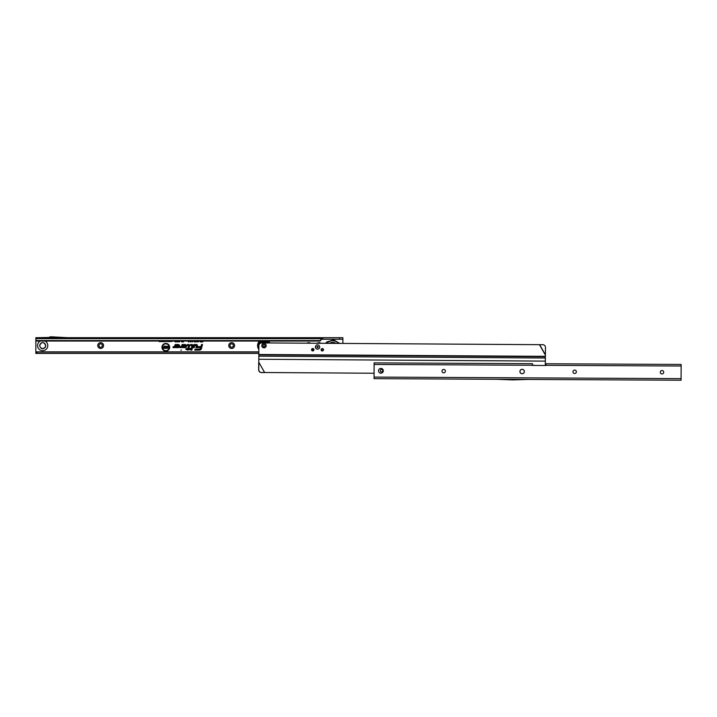 <?xml version="1.0" encoding="UTF-8"?>
<svg xmlns="http://www.w3.org/2000/svg" width="717" height="717" viewBox="0 0 717 717"><rect width="100%" height="100%" fill="white"/><g stroke="black" fill="none" stroke-linecap="round" stroke-linejoin="round"><path stroke-width="1.08" d="M181.518 350.12L180.827 350.12L181.518 350.12M169.23 347.27A3.406 3.406 0 0 0 165.824 343.864A3.406 3.406 0 0 0 162.418 347.27A3.406 3.406 0 0 0 165.824 350.676A3.406 3.406 0 0 0 169.23 347.27M169.32 347.27A3.495 3.495 0 0 0 165.824 343.775A3.495 3.495 0 0 0 162.329 347.27A3.495 3.495 0 0 0 165.824 350.765A3.495 3.495 0 0 0 169.32 347.27M169.669 347.27A3.845 3.845 0 0 0 165.824 343.425A3.845 3.845 0 0 0 161.979 347.27A3.845 3.845 0 0 0 165.824 351.115A3.845 3.845 0 0 0 169.669 347.27M169.579 347.27A3.755 3.755 0 0 0 165.824 343.515A3.755 3.755 0 0 0 162.069 347.27A3.755 3.755 0 0 0 165.824 351.025A3.755 3.755 0 0 0 169.579 347.27M189.234 345.621A0.735 0.735 0 0 0 188.499 344.877L187.684 345.155L188.499 345.155A0.466 0.466 0 0 1 188.947 345.737L188.114 348.838L186.411 348.838L188.042 349.107L187.863 349.771L188.32 349.107L190.059 349.107L188.392 348.838L189.207 345.809A0.735 0.735 0 0 0 189.234 345.621M189.324 345.621A0.825 0.825 0 0 0 188.499 344.787L187.567 345.244L188.858 345.711L188.042 348.749L186.223 349.206L187.917 349.206L187.746 349.86L188.392 349.206L190.13 349.206L190.256 348.749L188.517 348.749L189.297 345.836A0.825 0.825 0 0 0 189.324 345.621M189.584 345.621A1.093 1.093 0 0 0 188.499 344.527L187.487 344.527L187.227 345.513L188.598 345.648L187.845 348.48L186.142 348.48L185.873 349.466L187.576 349.466L187.406 350.12L190.337 349.466L190.597 348.48L188.858 348.48L189.548 345.899A1.093 1.093 0 0 0 189.584 345.621M187.522 350.03L190.265 349.376L190.48 348.579L188.741 348.579L189.458 345.881A1.004 1.004 0 0 0 188.499 344.617L187.558 344.617L187.343 345.415L188.688 345.666L187.908 348.579L186.205 348.579L185.999 349.376L187.693 349.376L187.406 350.12M191.923 345.155A0.466 0.466 0 0 1 192.371 345.737L191.296 349.771L192.64 345.809A0.735 0.735 0 0 0 191.923 344.877L190.794 345.155L192.299 345.621L191.179 349.86L192.73 345.836A0.825 0.825 0 0 0 191.923 344.787L190.677 345.244L191.923 345.244M193.016 345.621A1.093 1.093 0 0 0 191.923 344.527L190.597 344.527L190.328 345.513L192.039 345.621L190.83 350.12L191.851 350.12L192.981 345.899A1.093 1.093 0 0 0 193.016 345.621M191.78 350.03L192.891 345.881A1.004 1.004 0 0 0 191.923 344.617L190.668 344.617L190.453 345.415L192.129 345.621L190.955 350.03L191.851 350.12M196.359 345.155A0.466 0.466 0 0 1 196.808 345.737L196.404 347.252L197.067 345.809A0.735 0.735 0 0 0 196.359 344.877L194.298 344.877L193.662 347.252L194.504 345.155L196.359 345.155L196.279 347.351L197.157 345.836A0.825 0.825 0 0 0 196.359 344.787L194.226 344.787L193.545 347.351L194.576 345.244L196.359 345.244M197.453 345.621A1.093 1.093 0 0 0 196.359 344.527L194.029 344.527L193.196 347.611L194.217 347.611L194.782 345.513L196.359 345.513L195.938 347.611L196.951 347.611L197.417 345.899A1.093 1.093 0 0 0 197.453 345.621M196.888 347.521L197.327 345.881A1.004 1.004 0 0 0 196.359 344.617L194.092 344.617L193.321 347.521L194.146 347.521L194.71 345.415L196.359 345.415L196.055 347.521L196.951 347.611M97.763 345.549A2.904 2.904 0 0 1 100.667 342.645A2.904 2.904 0 0 1 103.562 345.549A2.904 2.904 0 0 1 100.667 348.453A2.904 2.904 0 0 1 97.763 345.549M102.37 345.549A1.703 1.703 0 0 0 100.667 343.846A1.703 1.703 0 0 0 98.964 345.549A1.703 1.703 0 0 0 100.667 347.252A1.703 1.703 0 0 0 102.37 345.549M228.759 345.549A2.904 2.904 0 0 1 231.663 342.645A2.904 2.904 0 0 1 234.567 345.549A2.904 2.904 0 0 1 231.663 348.453A2.904 2.904 0 0 1 228.759 345.549M233.366 345.549A1.703 1.703 0 0 0 231.663 343.846A1.703 1.703 0 0 0 229.96 345.549A1.703 1.703 0 0 0 231.663 347.252A1.703 1.703 0 0 0 233.366 345.549M307.055 343.201A2.904 2.904 0 0 1 310.488 343.219M317.21 343.264A2.904 2.904 0 0 1 320.813 343.291M171.094 340.638L170.314 341.65L169.544 340.665M169.427 341.077L169.427 341.624L168.88 341.077M168.414 341.077L168.253 341.624L167.886 341.077M167.697 341.077L167.088 341.624L166.452 341.041M166.362 340.638L165.591 341.65L164.82 340.665M164.704 341.077L164.704 341.624L164.121 341.077M163.745 341.077L163.745 341.624L163.44 341.077M163.207 341.077L163.207 341.624L162.006 341.624L162.902 341.077M161.827 341.077L161.827 341.624L161.244 341.077M160.868 341.077L160.868 341.624L160.563 341.077M159.954 341.077L160.447 341.624L159.156 341.624L159.649 341.077M172.591 340.674L171.838 341.65L171.193 341.005M171.497 340.933L171.847 341.319L172.286 340.674M178.739 341.077L178.739 341.839L178.354 341.077M177.601 341.077L177.601 341.839L177.216 341.077M176.472 341.077L176.472 341.839L176.077 341.077M175.333 341.077L175.333 341.839L174.948 341.077M179.779 341.077L179.591 341.866L179.429 341.077M183.471 341.077L183.471 341.901L182.772 341.901L182.611 341.077M182.521 341.077L182.351 341.901L181.67 341.901L181.67 341.077M196.144 341.077L195.598 341.973L195.311 341.077M195.705 341.077L195.544 341.884L195.4 341.077M197.614 340.808L196.96 341.973L196.315 340.808M198.95 340.754L198.25 341.973L197.668 341.292L198.564 341.113L197.65 340.45M201.289 341.077L201.289 341.946L200.419 341.946L199.711 341.283L200.088 340.665M194.943 340.808L194.298 341.973L193.653 340.808M192.219 340.647L192.855 341.31L192.156 341.973L191.412 341.184L192.147 341.552L192.12 341.041M189.557 340.826L188.67 341.973L187.89 341.193L188.679 341.552L189.163 340.826M191.305 340.826L190.408 341.973L189.629 341.193L190.417 341.552L190.901 340.826M202.75 341.077L202.75 341.946L201.405 341.946L202.355 341.077M183.704 346.194L182.512 347.611L185.04 347.611A1.542 1.542 0 0 0 186.581 346.069A1.542 1.542 0 0 0 185.04 344.527L182.055 344.527L181.509 346.544L180.137 346.625L179.877 347.611L181.41 347.611A1.093 1.093 0 0 0 182.459 346.804L182.808 345.513L185.04 345.513A0.556 0.556 0 0 1 185.604 346.069A0.556 0.556 0 0 1 185.04 346.625L183.704 346.194L182.512 347.611M176.812 346.194L175.62 347.611L178.148 347.611A1.542 1.542 0 0 0 179.689 346.069A1.542 1.542 0 0 0 178.148 344.527L175.163 344.527L174.625 346.544L173.245 346.625L172.985 347.611L174.518 347.611A1.093 1.093 0 0 0 175.566 346.804L175.916 345.513L178.148 345.513A0.556 0.556 0 0 1 178.712 346.069A0.556 0.556 0 0 1 178.148 346.625L176.812 346.194L175.62 347.611M201.405 348.668L202.517 344.527L201.495 344.527L200.93 346.625L197.892 346.625L197.632 347.611L200.67 347.611L200.455 348.408A0.986 0.986 0 0 1 199.505 349.143L195.06 349.143L194.8 350.12L199.505 350.12A1.963 1.963 0 0 0 201.405 348.668L202.517 344.527M321.064 339.24L342.869 339.24L321.082 339.159A1.703 1.577 180 0 0 321.037 339.5A1.703 1.577 0 0 1 319.773 341.032L36.863 341.032A1.362 1.264 0 0 1 35.85 339.813L35.85 353.427L258.828 353.427M342.869 339.24L342.869 343.434M35.85 339.813L35.85 337.671L342.869 337.671L342.869 339.033M319.567 341.077L319.773 340.512A1.703 1.577 0 0 0 321.037 338.989L321.037 339.5L321.037 338.989A1.703 1.577 180 0 1 321.082 338.648L321.575 337.671L67.479 337.671L50.629 336.784A1.434 1.434 0 0 0 49.356 337.429L38.584 337.671M35.85 337.671L37.893 337.671M321.082 339.159L321.082 338.648L35.85 338.648M37.051 341.077L37.051 340.566L319.567 340.566M35.85 339.302A1.362 1.264 0 0 0 36.863 340.521L37.051 340.566M321.575 339.033L321.575 337.671M35.85 353.427L35.85 352.065L37.051 352.065L37.051 353.427M37.051 352.065L258.837 352.065M202.391 344.617L201.567 344.617L201.002 346.723L197.964 346.723L197.749 347.521L200.787 347.521L200.545 348.435A1.075 1.075 0 0 1 199.505 349.233L195.132 349.233L194.916 350.03L199.505 350.03A1.873 1.873 0 0 0 201.316 348.641M199.505 349.86A1.703 1.703 0 0 0 201.145 348.596L202.167 344.787L201.136 346.894L198.098 346.894L197.973 347.351L201.011 347.351L200.706 348.48A1.246 1.246 0 0 1 199.505 349.403L195.141 349.86L199.505 349.771A1.613 1.613 0 0 0 201.065 348.57L202.051 344.877L201.208 346.983L198.17 346.983L201.136 347.252L200.796 348.507A1.335 1.335 0 0 1 199.505 349.493L195.266 349.771L199.505 349.771M175.817 347.521L178.148 347.521A1.452 1.452 0 0 0 179.6 346.069A1.452 1.452 0 0 0 178.148 344.617L175.235 344.617L174.706 346.571L173.317 346.723L173.102 347.521L174.518 347.521A1.004 1.004 0 0 0 175.486 346.777L175.844 345.415L178.148 345.415A0.654 0.654 0 0 1 178.802 346.069A0.654 0.654 0 0 1 178.148 346.723L176.857 346.284M177.529 346.454L176.185 347.351L178.148 347.351A1.282 1.282 0 0 0 179.429 346.069A1.282 1.282 0 0 0 178.148 344.787L175.369 344.787L174.876 346.616L173.451 346.894L173.326 347.351L174.518 347.351A0.825 0.825 0 0 0 175.315 346.732L175.719 345.244L178.148 345.244A0.825 0.825 0 0 1 178.972 346.069A0.825 0.825 0 0 1 178.148 346.894L176.974 346.544L176.382 347.252L178.148 347.252A1.183 1.183 0 0 0 179.34 346.069A1.183 1.183 0 0 0 178.148 344.877L175.432 344.877L174.966 346.643A0.466 0.466 0 0 1 174.518 346.983L173.451 347.252L174.518 347.252A0.735 0.735 0 0 0 175.226 346.705L175.647 345.155L178.148 345.155A0.914 0.914 0 0 1 179.062 346.069A0.914 0.914 0 0 1 178.148 346.983L176.965 346.983L177.332 346.544M182.71 347.521L185.04 347.521A1.452 1.452 0 0 0 186.492 346.069A1.452 1.452 0 0 0 185.04 344.617L182.118 344.617L181.598 346.571L180.209 346.723L179.994 347.521L181.41 347.521A1.004 1.004 0 0 0 182.369 346.777L182.736 345.415L185.04 345.415A0.654 0.654 0 0 1 185.694 346.069A0.654 0.654 0 0 1 185.04 346.723L183.74 346.284M184.421 346.454L183.077 347.351L185.04 347.351A1.282 1.282 0 0 0 186.321 346.069A1.282 1.282 0 0 0 185.04 344.787L182.252 344.787L181.768 346.616L180.343 346.894L180.218 347.351L181.41 347.351A0.825 0.825 0 0 0 182.208 346.732L182.602 345.244L185.04 345.244A0.825 0.825 0 0 1 185.864 346.069A0.825 0.825 0 0 1 185.04 346.894L183.866 346.544L183.274 347.252L185.04 347.252A1.183 1.183 0 0 0 186.232 346.069A1.183 1.183 0 0 0 185.04 344.877L182.324 344.877L181.858 346.643A0.466 0.466 0 0 1 181.41 346.983L180.334 347.252L181.41 347.252A0.735 0.735 0 0 0 182.118 346.705L182.53 345.155L185.04 345.155A0.914 0.914 0 0 1 185.954 346.069A0.914 0.914 0 0 1 185.04 346.983L183.857 346.983L184.224 346.544M165.708 346.132L166.649 347.01L165.376 346.84L166.559 347.754L165.735 348.417L164.874 347.628L165.95 347.727L164.793 346.849L165.708 346.132L166.541 346.929L165.286 346.84L166.461 347.754L165.735 348.319L164.964 347.718L166.012 347.664L164.892 346.849L165.708 346.221M164.059 346.15L164.641 346.15L164.641 348.39L163.064 348.39L163.064 347.862L164.059 347.862L163.189 347.548L163.189 347.019L164.059 347.019L164.059 346.15L164.543 346.248L164.543 348.292L163.153 348.292L164.148 347.951L163.288 347.458L164.148 347.109L164.148 346.248M168.002 346.15L168.576 346.15L168.576 348.39L167.348 347.27L167.348 348.39L166.765 348.39L166.765 346.15L168.002 347.243L168.002 346.15L168.486 346.248L168.486 348.292L167.249 346.947L166.855 348.292L166.855 346.248L168.092 347.575L168.092 346.248M202.355 341.525L202.445 341.077M201.405 341.525L202.445 341.615M202.75 341.946L201.495 341.857M202.66 341.077L202.66 341.857M190.417 341.552L190.991 340.826M190.023 341.095L190.417 341.642M190.408 341.973L189.745 341.256M191.206 340.826L190.408 341.884M188.679 341.552L189.252 340.826M188.284 341.095L188.679 341.642M188.67 341.973L187.997 341.256M189.467 340.826L188.67 341.884M191.806 341.131L192.147 341.642M192.156 341.973L191.511 341.256M192.855 341.31L192.156 341.884M192.192 340.736L192.756 341.31M194.854 340.808L194.298 341.884L193.742 340.808M193.957 340.808L194.307 341.668L194.639 340.808M194.047 340.808L194.307 341.579L194.549 340.808M201.19 341.077L201.19 341.857L200.419 341.857L199.81 341.283L200.294 340.7M200.464 340.933L200.41 341.615L200.975 341.077M200.464 341.023L200.41 341.525L200.885 341.077M198.851 340.754L198.25 341.884L197.767 341.373L198.277 341.668L198.663 340.853L197.74 340.45M197.525 340.808L196.96 341.884L196.404 340.808M196.619 340.808L196.969 341.668L197.3 340.808M196.718 340.808L196.969 341.579L197.211 340.808M181.67 341.901L181.76 341.077M182.351 341.901L181.76 341.803M182.432 341.077L182.279 341.803M182.772 341.901L182.71 341.077M183.471 341.901L182.853 341.803M183.373 341.077L183.373 341.803M179.241 341.866L179.528 341.077M179.689 341.077L179.519 341.776M174.948 341.839L175.038 341.077M175.244 341.077L175.244 341.749M176.077 341.839L176.167 341.077M176.373 341.077L176.373 341.749M177.216 341.839L177.305 341.077M177.511 341.077L177.511 341.749M178.354 341.839L178.443 341.077M178.65 341.077L178.65 341.749M171.847 341.319L172.34 340.674M171.838 341.65L171.264 341.05M172.528 340.674L171.838 341.588M159.156 341.292L159.712 341.355M160.447 341.624L159.219 341.57M160.563 341.624L160.617 341.077M160.805 341.077L160.805 341.57M161.531 341.624L161.307 341.077M161.764 341.077L161.764 341.57M162.006 341.292L162.956 341.355M163.207 341.624L162.069 341.57M163.144 341.077L163.144 341.57M163.44 341.624L163.494 341.077M163.682 341.077L163.682 341.57M164.408 341.624L164.184 341.077M164.641 341.077L164.641 341.57M166.308 340.638L165.591 341.588L164.874 340.665M165.143 341.077L165.591 341.382L166.12 340.638M165.197 341.05L166.057 340.638M167.644 341.077L167.088 341.57L166.514 341.041M166.702 341.032L167.455 341.077M166.765 341.032L167.393 341.077M167.886 341.624L167.939 341.077M168.352 341.077L168.208 341.57M169.033 341.624L168.943 341.077M169.373 341.077L169.373 341.57M171.031 340.638L170.314 341.588L169.606 340.665M169.866 341.077L170.314 341.382L170.843 340.638M169.929 341.05L170.78 340.638M45.162 341.077A5.118 5.118 0 0 1 42.67 350.667A5.118 5.118 0 0 1 40.179 341.077M45.574 345.549A2.904 2.904 0 0 1 42.67 348.453A2.904 2.904 0 0 1 39.776 345.549A2.904 2.904 0 0 1 42.67 342.645A2.904 2.904 0 0 1 45.574 345.549M336.004 343.389A6.48 6.48 0 0 0 329.345 343.344M338.603 343.407A8.129 8.129 0 0 0 326.746 343.326M317.532 349.17A2.151 2.151 0 0 1 315.399 347.01A2.151 2.151 0 0 1 317.559 344.868A2.151 2.151 0 0 1 319.692 347.037A2.151 2.151 0 0 1 317.532 349.17M263.981 347.835A2.187 2.187 0 0 1 261.813 345.639A2.187 2.187 0 0 1 264.008 343.47A2.187 2.187 0 0 1 266.177 345.666A2.187 2.187 0 0 1 263.981 347.835M312.755 348.525A1.192 1.192 0 0 0 311.554 349.708A1.192 1.192 0 0 0 312.746 350.918A1.192 1.192 0 0 0 313.947 349.726A1.192 1.192 0 0 0 312.755 348.525M322.309 348.587A1.192 1.192 0 0 0 321.108 349.771A1.192 1.192 0 0 0 322.292 350.971A1.192 1.192 0 0 0 323.492 349.788A1.192 1.192 0 0 0 322.309 348.587M261.481 372.49L261.382 372.544A2.734 2.725 -119.6 0 1 258.676 369.802L258.774 369.739A2.734 2.725 60.4 0 0 261.481 372.49L374.077 373.243M258.774 369.739L258.819 354.861L545.368 356.707L545.476 347.44A2.734 2.725 60.4 0 0 542.76 344.698L261.624 342.905A2.734 2.734 0 0 0 258.873 345.621L258.819 354.861M258.676 369.802L258.712 362.381M261.382 372.544L264.51 372.571M258.81 356.161L545.359 358.016L545.368 356.707M545.314 365.5L545.359 358.016M258.81 362.318L264.654 372.535L258.81 362.318M321.476 349.779A0.825 0.825 0 0 0 322.3 350.604A0.825 0.825 0 0 0 323.125 349.788A0.825 0.825 0 0 0 322.309 348.955A0.825 0.825 0 0 0 321.476 349.779M323.322 349.788A1.022 1.022 0 0 1 322.3 350.801A1.022 1.022 0 0 1 321.279 349.771A1.022 1.022 0 0 1 322.309 348.758A1.022 1.022 0 0 1 323.322 349.788M312.576 348.543L312.648 350.075L313.723 350.407M316.905 347.019A0.636 0.636 0 0 0 317.541 347.655A0.636 0.636 0 0 0 318.178 347.028A0.636 0.636 0 0 0 317.55 346.383A0.636 0.636 0 0 0 316.905 347.019M319.692 347.037A2.151 2.151 0 0 1 317.532 349.17A2.151 2.151 0 0 1 315.399 347.01A2.151 2.151 0 0 1 317.559 344.868A2.151 2.151 0 0 1 319.692 347.037M535.169 365.446A6.417 6.417 0 0 0 532.552 365.365M380.297 370.689A1.228 1.228 0 0 0 381.516 371.926A1.228 1.228 0 0 0 382.753 370.707A1.228 1.228 0 0 0 381.534 369.47A1.228 1.228 0 0 0 380.297 370.689M261.813 345.639A2.187 2.187 0 0 0 263.981 347.835A2.187 2.187 0 0 0 266.177 345.666A2.187 2.187 0 0 0 264.008 343.47A2.187 2.187 0 0 0 261.813 345.639M263.99 346.678A1.022 1.022 0 0 1 262.969 345.648A1.022 1.022 0 0 1 263.999 344.626A1.022 1.022 0 0 1 265.021 345.657A1.022 1.022 0 0 1 263.99 346.678M262.126 342.914A3.316 3.316 0 0 1 265.899 342.932M267.414 342.941L267.808 342.771A4.786 4.786 0 0 1 267.934 342.95M266.545 342.466L267.002 341.794A4.894 4.894 0 0 1 267.889 342.69M265.353 342.52L265.532 341.866M262.512 341.848L262.153 341.113A4.894 4.894 0 0 1 262.252 341.077M267.701 342.672A4.759 4.759 0 0 0 267.029 341.982L266.061 342.932L261.965 342.914L261.033 341.758L261.481 342.43M260.71 343.201L260.137 342.645A4.894 4.894 0 0 1 261.033 341.758M259.554 343.936L259.59 343.784A4.786 4.786 0 0 1 260.217 342.726L260.414 342.708M259.312 344.151A4.911 4.911 0 0 1 262.198 341.077M265.792 341.077A4.911 4.911 0 0 1 268.095 342.95M258.855 349.484A6.417 6.417 0 0 1 259.5 341.077A6.417 6.417 0 0 0 257.582 345.612M262.619 342.717L262.377 341.884A4.105 4.105 0 0 0 261.58 342.332L262.171 342.968M264.609 341.615L264.645 340.916M263.408 340.907L263.435 341.606M264.268 342.421L264.474 341.579A4.105 4.105 0 0 0 263.56 341.57L263.757 342.421M265.846 342.995L266.446 342.368A4.105 4.105 0 0 0 265.657 341.901L265.407 342.735M268.49 341.077A6.417 6.417 0 0 1 269.816 342.959A6.417 6.417 0 0 0 268.49 341.077M267.011 342.009L266.921 341.875A4.786 4.786 0 0 0 265.864 341.247L265.702 341.238M267.217 343.147L267.674 342.69M264.779 340.987L264.43 342.269M262.682 341.077A4.759 4.759 0 0 0 262.332 341.193L262.682 342.502M263.605 342.26L263.291 341.077M261.024 341.964L261.015 341.946A4.759 4.759 0 0 0 260.325 342.618L260.746 343.049M266.419 342.592L266.321 342.493A3.926 3.926 0 0 0 265.613 342.081L265.478 342.045M264.564 341.794L264.43 341.749A3.926 3.926 0 0 0 263.605 341.749L263.48 341.785M262.556 342.027L262.422 342.063A3.926 3.926 0 0 0 261.705 342.466L261.615 342.556M519.924 371.514A2.214 2.214 0 0 1 522.155 369.3A2.214 2.214 0 0 1 524.36 371.531A2.214 2.214 0 0 1 522.128 373.736A2.214 2.214 0 0 1 519.924 371.514M445.382 371.128A1.703 1.703 0 0 0 443.689 369.416A1.703 1.703 0 0 0 441.977 371.11A1.703 1.703 0 0 0 443.671 372.822A1.703 1.703 0 0 0 445.382 371.128M576.378 371.8A1.703 1.703 0 0 0 574.684 370.08A1.703 1.703 0 0 0 572.973 371.782A1.703 1.703 0 0 0 574.667 373.494A1.703 1.703 0 0 0 576.378 371.8M663.709 372.248A1.703 1.703 0 0 0 662.015 370.528A1.703 1.703 0 0 0 660.303 372.231A1.703 1.703 0 0 0 661.997 373.942A1.703 1.703 0 0 0 663.709 372.248M383.299 370.814A2.384 2.384 0 0 0 380.924 368.413A2.384 2.384 0 0 0 378.522 370.788A2.384 2.384 0 0 0 380.897 373.19A2.384 2.384 0 0 0 383.299 370.814M496.899 379.275L374.05 378.648L528.205 379.418L512.601 379.902A1.434 1.434 0 0 1 512.494 379.893L496.872 379.275M546.058 363.761L546.058 364.971L546.058 363.761L681.15 364.451L681.069 380.216L528.205 379.436M532.417 363.689L532.408 364.899L532.417 363.689L374.131 362.883L374.05 378.648M532.408 364.899L532.749 365.437L545.709 365.5L546.058 364.971M519.959 371.514A2.187 2.187 0 0 0 522.128 373.7A2.187 2.187 0 0 0 524.324 371.531A2.187 2.187 0 0 0 522.155 369.336A2.187 2.187 0 0 0 519.959 371.514M258.837 351.859L35.85 351.859M321.037 339.5L321.037 338.989M319.773 341.032L319.773 340.512M36.863 341.032L36.863 340.521M322.749 339.033L322.749 337.671M339.464 339.033L339.464 337.671M36.863 352.065L36.863 353.427M329.506 343.344A6.399 6.399 0 0 1 335.843 343.389M334.014 343.371A5.718 5.718 0 0 0 331.335 343.362M545.431 354.861L539.632 344.671M545.377 355.049L539.489 344.698M258.819 354.494L545.368 356.34M312.917 348.534L312.988 350.066L313.894 350.066M261.096 342.036L261.113 341.839A4.786 4.786 0 0 1 262.189 341.229L262.368 341.319M258.864 348.202A5.727 5.727 0 0 1 260.54 341.077M267.45 341.077A5.727 5.727 0 0 1 269.054 342.959M681.078 378.648L374.059 377.079M546.004 365.329L681.141 366.02M374.122 364.451L532.453 365.267M45.745 345.549C45.888 348.175 41.12 351.106 39.605 345.549C41.649 341.588 43.692 341.588 45.745 345.549M339.804 343.416L333.647 339.948L326.88 341.964L325.545 343.318M258.792 359.262L545.341 361.117"/></g></svg>
